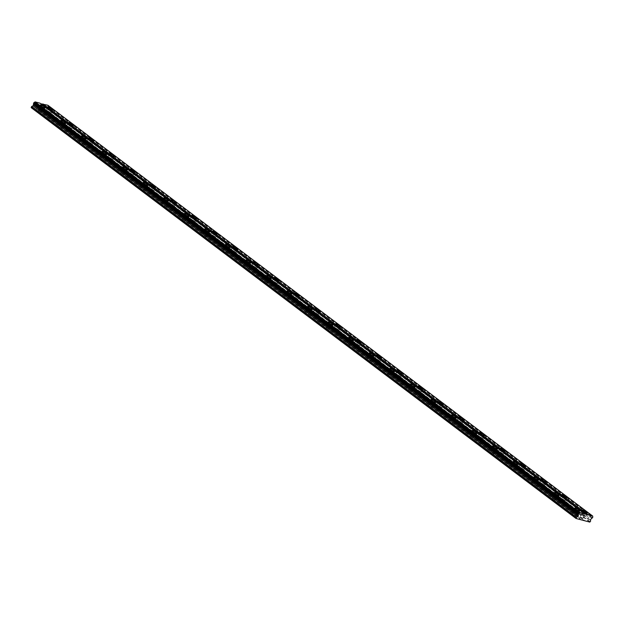 <?xml version="1.0" encoding="UTF-8"?>
<svg xmlns="http://www.w3.org/2000/svg" width="624" height="624" viewBox="0 0 624 624"><rect width="100%" height="100%" fill="white"/><g stroke="black" fill="none" stroke-linecap="round" stroke-linejoin="round"><path stroke-width="0.47" stroke-dasharray="3.12 2.34" d="M47.549 111.688L50.014 112.811L47.549 111.688M46.153 114.114L48.617 115.237L46.153 114.114M582.075 514.761L584.54 515.876L582.075 514.761M580.679 517.179L583.144 518.302L580.679 517.179M561.514 499.255L563.987 500.378L561.514 499.255M560.118 501.68L562.583 502.796L560.118 501.68M540.961 483.756L543.426 484.871L540.961 483.756M539.557 486.174L542.022 487.297L539.557 486.174M520.4 468.25L522.865 469.373L520.4 468.25M518.996 470.675L521.469 471.791L518.996 470.675M499.84 452.743L502.304 453.866L499.84 452.743M498.443 455.169L500.908 456.292L498.443 455.169M479.279 437.245L481.751 438.368L479.279 437.245M477.883 439.67L480.347 440.786L477.883 439.67M458.726 421.738L461.191 422.861L458.726 421.738M457.322 424.164L459.794 425.287L457.322 424.164M438.165 406.24L440.63 407.363L438.165 406.24M436.761 408.665L439.234 409.781L436.761 408.665M417.604 390.733L420.069 391.856L417.604 390.733M416.208 393.159L418.673 394.282L416.208 393.159M397.043 375.235L399.516 376.358L397.043 375.235M395.647 377.66L398.112 378.776L395.647 377.66M376.49 359.728L378.955 360.851L376.49 359.728M375.086 362.154L377.559 363.277L375.086 362.154M355.93 344.23L358.394 345.353L355.93 344.23M354.533 346.655L356.998 347.771L354.533 346.655M335.369 328.723L337.841 329.846L335.369 328.723M333.973 331.149L336.437 332.272L333.973 331.149M314.816 313.225L317.281 314.348L314.816 313.225M313.412 315.65L315.877 316.766L313.412 315.65M294.255 297.718L296.72 298.841L294.255 297.718M292.851 300.144L295.324 301.267L292.851 300.144M273.694 282.22L276.159 283.335L273.694 282.22M272.298 284.645L274.763 285.761L272.298 284.645M253.133 266.713L255.606 267.836L253.133 266.713M251.737 269.139L254.202 270.262L251.737 269.139M232.58 251.215L235.045 252.33L232.58 251.215M231.176 253.64L233.649 254.756L231.176 253.64M212.02 235.708L214.484 236.831L212.02 235.708M210.616 238.134L213.088 239.257L210.616 238.134M191.459 220.21L193.924 221.325L191.459 220.21M190.063 222.635L192.527 223.751L190.063 222.635M170.898 204.703L173.371 205.826L170.898 204.703M169.502 207.129L171.967 208.252L169.502 207.129M150.345 189.205L152.81 190.32L150.345 189.205M148.941 191.63L151.414 192.746L148.941 191.63M129.784 173.698L132.249 174.821L129.784 173.698M128.388 176.124L130.853 177.247L128.388 176.124M109.223 158.2L111.696 159.315L109.223 158.2M107.827 160.625L110.292 161.741L107.827 160.625M88.67 142.693L91.135 143.816L88.67 142.693M87.266 145.119L89.731 146.242L87.266 145.119M68.11 127.195L70.574 128.31L68.11 127.195M66.706 129.62L69.178 130.736L66.706 129.62M42.385 110.331A2.886 0.53 30 0 0 39.835 108.826A2.886 0.53 30 0 0 38.275 108.467A2.886 0.53 30 0 0 39.164 109.489A2.886 0.53 30 0 0 41.714 110.994A2.886 0.53 30 0 0 43.274 111.353A2.886 0.53 30 0 0 42.385 110.331M576.911 513.404A2.886 0.53 30 0 0 574.361 511.891A2.886 0.53 30 0 0 572.801 511.532A2.886 0.53 30 0 0 573.69 512.554A2.886 0.53 30 0 0 576.241 514.059A2.886 0.53 30 0 0 577.801 514.418A2.886 0.53 30 0 0 576.911 513.404M556.358 497.897A2.886 0.53 30 0 0 553.8 496.392A2.886 0.53 30 0 0 552.24 496.033A2.886 0.53 30 0 0 553.129 497.047A2.886 0.53 30 0 0 555.688 498.56A2.886 0.53 30 0 0 557.24 498.919A2.886 0.53 30 0 0 556.358 497.897M535.798 482.399A2.886 0.53 30 0 0 533.239 480.886A2.886 0.53 30 0 0 531.687 480.527A2.886 0.53 30 0 0 532.568 481.549A2.886 0.53 30 0 0 535.127 483.054A2.886 0.53 30 0 0 536.687 483.413A2.886 0.53 30 0 0 535.798 482.399M515.237 466.892A2.886 0.53 30 0 0 512.686 465.387A2.886 0.53 30 0 0 511.126 465.028A2.886 0.53 30 0 0 512.015 466.042A2.886 0.53 30 0 0 514.566 467.555A2.886 0.53 30 0 0 516.126 467.914A2.886 0.53 30 0 0 515.237 466.892M494.676 451.394A2.886 0.53 30 0 0 492.125 449.881A2.886 0.53 30 0 0 490.565 449.522A2.886 0.53 30 0 0 491.455 450.544A2.886 0.53 30 0 0 494.005 452.049A2.886 0.53 30 0 0 495.565 452.408A2.886 0.53 30 0 0 494.676 451.394M474.123 435.887A2.886 0.53 30 0 0 471.565 434.382A2.886 0.53 30 0 0 470.012 434.023A2.886 0.53 30 0 0 470.894 435.037A2.886 0.53 30 0 0 473.452 436.55A2.886 0.53 30 0 0 475.004 436.909A2.886 0.53 30 0 0 474.123 435.887M453.562 420.389A2.886 0.53 30 0 0 451.004 418.876A2.886 0.53 30 0 0 449.452 418.517A2.886 0.53 30 0 0 450.333 419.539A2.886 0.53 30 0 0 452.891 421.044A2.886 0.53 30 0 0 454.451 421.403A2.886 0.53 30 0 0 453.562 420.389M433.001 404.882A2.886 0.53 30 0 0 430.451 403.377A2.886 0.53 30 0 0 428.891 403.018A2.886 0.53 30 0 0 429.78 404.032A2.886 0.53 30 0 0 432.331 405.545A2.886 0.53 30 0 0 433.891 405.904A2.886 0.53 30 0 0 433.001 404.882M412.448 389.384A2.886 0.53 30 0 0 409.89 387.871A2.886 0.53 30 0 0 408.33 387.512A2.886 0.53 30 0 0 409.219 388.534A2.886 0.53 30 0 0 411.778 390.039A2.886 0.53 30 0 0 413.33 390.398A2.886 0.53 30 0 0 412.448 389.384M391.888 373.877A2.886 0.53 30 0 0 389.329 372.372A2.886 0.53 30 0 0 387.777 372.013A2.886 0.53 30 0 0 388.658 373.027A2.886 0.53 30 0 0 391.217 374.54A2.886 0.53 30 0 0 392.769 374.899A2.886 0.53 30 0 0 391.888 373.877M371.327 358.379A2.886 0.53 30 0 0 368.776 356.866A2.886 0.53 30 0 0 367.216 356.507A2.886 0.53 30 0 0 368.105 357.529A2.886 0.53 30 0 0 370.656 359.034A2.886 0.53 30 0 0 372.216 359.393A2.886 0.53 30 0 0 371.327 358.379M350.766 342.872A2.886 0.53 30 0 0 348.215 341.367A2.886 0.53 30 0 0 346.655 341.008A2.886 0.53 30 0 0 347.545 342.022A2.886 0.53 30 0 0 350.095 343.535A2.886 0.53 30 0 0 351.655 343.894A2.886 0.53 30 0 0 350.766 342.872M330.213 327.374A2.886 0.53 30 0 0 327.655 325.861A2.886 0.53 30 0 0 326.095 325.502A2.886 0.53 30 0 0 326.984 326.524A2.886 0.53 30 0 0 329.542 328.029A2.886 0.53 30 0 0 331.094 328.388A2.886 0.53 30 0 0 330.213 327.374M309.652 311.867A2.886 0.53 30 0 0 307.094 310.362A2.886 0.53 30 0 0 305.542 310.003A2.886 0.53 30 0 0 306.423 311.017A2.886 0.53 30 0 0 308.981 312.53A2.886 0.53 30 0 0 310.541 312.889A2.886 0.53 30 0 0 309.652 311.867M289.091 296.361A2.886 0.53 30 0 0 286.541 294.856A2.886 0.53 30 0 0 284.981 294.497A2.886 0.53 30 0 0 285.87 295.519A2.886 0.53 30 0 0 288.421 297.024A2.886 0.53 30 0 0 289.981 297.383A2.886 0.53 30 0 0 289.091 296.361M268.531 280.862A2.886 0.53 30 0 0 265.98 279.357A2.886 0.53 30 0 0 264.42 278.998A2.886 0.53 30 0 0 265.309 280.012A2.886 0.53 30 0 0 267.86 281.518A2.886 0.53 30 0 0 269.42 281.884A2.886 0.53 30 0 0 268.531 280.862M247.978 265.356A2.886 0.53 30 0 0 245.419 263.851A2.886 0.53 30 0 0 243.867 263.492A2.886 0.53 30 0 0 244.748 264.514A2.886 0.53 30 0 0 247.307 266.019A2.886 0.53 30 0 0 248.859 266.378A2.886 0.53 30 0 0 247.978 265.356M227.417 249.857A2.886 0.53 30 0 0 224.858 248.352A2.886 0.53 30 0 0 223.306 247.993A2.886 0.53 30 0 0 224.188 249.007A2.886 0.53 30 0 0 226.746 250.513A2.886 0.53 30 0 0 228.306 250.879A2.886 0.53 30 0 0 227.417 249.857M206.856 234.351A2.886 0.53 30 0 0 204.305 232.846A2.886 0.53 30 0 0 202.745 232.487A2.886 0.53 30 0 0 203.635 233.509A2.886 0.53 30 0 0 206.185 235.014A2.886 0.53 30 0 0 207.745 235.373A2.886 0.53 30 0 0 206.856 234.351M186.303 218.852A2.886 0.53 30 0 0 183.745 217.347A2.886 0.53 30 0 0 182.185 216.988A2.886 0.53 30 0 0 183.074 218.002A2.886 0.53 30 0 0 185.632 219.508A2.886 0.53 30 0 0 187.184 219.874A2.886 0.53 30 0 0 186.303 218.852M165.742 203.346A2.886 0.53 30 0 0 163.184 201.841A2.886 0.53 30 0 0 161.632 201.482A2.886 0.53 30 0 0 162.513 202.504A2.886 0.53 30 0 0 165.071 204.009A2.886 0.53 30 0 0 166.624 204.368A2.886 0.53 30 0 0 165.742 203.346M145.181 187.847A2.886 0.53 30 0 0 142.631 186.342A2.886 0.53 30 0 0 141.071 185.983A2.886 0.53 30 0 0 141.96 186.997A2.886 0.53 30 0 0 144.511 188.503A2.886 0.53 30 0 0 146.071 188.869A2.886 0.53 30 0 0 145.181 187.847M124.621 172.341A2.886 0.53 30 0 0 122.07 170.836A2.886 0.53 30 0 0 120.51 170.477A2.886 0.53 30 0 0 121.399 171.499A2.886 0.53 30 0 0 123.95 173.004A2.886 0.53 30 0 0 125.51 173.363A2.886 0.53 30 0 0 124.621 172.341M104.068 156.842A2.886 0.53 30 0 0 101.509 155.337A2.886 0.53 30 0 0 99.949 154.978A2.886 0.53 30 0 0 100.838 155.992A2.886 0.53 30 0 0 103.397 157.498A2.886 0.53 30 0 0 104.949 157.864A2.886 0.53 30 0 0 104.068 156.842M83.507 141.336A2.886 0.53 30 0 0 80.948 139.831A2.886 0.53 30 0 0 79.396 139.472A2.886 0.53 30 0 0 80.278 140.494A2.886 0.53 30 0 0 82.836 141.999A2.886 0.53 30 0 0 84.396 142.358A2.886 0.53 30 0 0 83.507 141.336M62.946 125.837A2.886 0.53 30 0 0 60.395 124.332A2.886 0.53 30 0 0 58.835 123.973A2.886 0.53 30 0 0 59.725 124.987A2.886 0.53 30 0 0 62.275 126.493A2.886 0.53 30 0 0 63.835 126.859A2.886 0.53 30 0 0 62.946 125.837M50.131 112.367A2.886 0.53 30 0 0 47.572 110.861A2.886 0.53 30 0 0 46.02 110.503A2.886 0.53 30 0 0 46.901 111.524A2.886 0.53 30 0 0 49.46 113.03A2.886 0.53 30 0 0 51.02 113.389A2.886 0.53 30 0 0 50.131 112.367M584.657 515.432A2.886 0.53 30 0 0 582.098 513.926A2.886 0.53 30 0 0 580.546 513.568A2.886 0.53 30 0 0 581.428 514.589A2.886 0.53 30 0 0 583.986 516.095A2.886 0.53 30 0 0 585.538 516.454A2.886 0.53 30 0 0 584.657 515.432M564.096 499.933A2.886 0.53 30 0 0 561.545 498.428A2.886 0.53 30 0 0 559.985 498.069A2.886 0.53 30 0 0 560.875 499.083A2.886 0.53 30 0 0 563.425 500.588A2.886 0.53 30 0 0 564.985 500.955A2.886 0.53 30 0 0 564.096 499.933M543.535 484.427A2.886 0.53 30 0 0 540.985 482.921A2.886 0.53 30 0 0 539.425 482.563A2.886 0.53 30 0 0 540.314 483.584A2.886 0.53 30 0 0 542.864 485.09A2.886 0.53 30 0 0 544.424 485.449A2.886 0.53 30 0 0 543.535 484.427M522.982 468.928A2.886 0.53 30 0 0 520.424 467.423A2.886 0.53 30 0 0 518.864 467.064A2.886 0.53 30 0 0 519.753 468.078A2.886 0.53 30 0 0 522.311 469.583A2.886 0.53 30 0 0 523.864 469.95A2.886 0.53 30 0 0 522.982 468.928M502.421 453.422A2.886 0.53 30 0 0 499.863 451.916A2.886 0.53 30 0 0 498.311 451.558A2.886 0.53 30 0 0 499.192 452.579A2.886 0.53 30 0 0 501.751 454.085A2.886 0.53 30 0 0 503.311 454.444A2.886 0.53 30 0 0 502.421 453.422M481.861 437.923A2.886 0.53 30 0 0 479.31 436.418A2.886 0.53 30 0 0 477.75 436.059A2.886 0.53 30 0 0 478.639 437.073A2.886 0.53 30 0 0 481.19 438.578A2.886 0.53 30 0 0 482.75 438.945A2.886 0.53 30 0 0 481.861 437.923M461.3 422.417A2.886 0.53 30 0 0 458.749 420.911A2.886 0.53 30 0 0 457.189 420.553A2.886 0.53 30 0 0 458.078 421.574A2.886 0.53 30 0 0 460.629 423.08A2.886 0.53 30 0 0 462.189 423.439A2.886 0.53 30 0 0 461.3 422.417M440.747 406.918A2.886 0.53 30 0 0 438.188 405.413A2.886 0.53 30 0 0 436.636 405.054A2.886 0.53 30 0 0 437.518 406.068A2.886 0.53 30 0 0 440.076 407.573A2.886 0.53 30 0 0 441.628 407.94A2.886 0.53 30 0 0 440.747 406.918M420.186 391.412A2.886 0.53 30 0 0 417.628 389.906A2.886 0.53 30 0 0 416.075 389.548A2.886 0.53 30 0 0 416.957 390.569A2.886 0.53 30 0 0 419.515 392.075A2.886 0.53 30 0 0 421.075 392.434A2.886 0.53 30 0 0 420.186 391.412M399.625 375.913A2.886 0.53 30 0 0 397.075 374.408A2.886 0.53 30 0 0 395.515 374.049A2.886 0.53 30 0 0 396.404 375.063A2.886 0.53 30 0 0 398.954 376.568A2.886 0.53 30 0 0 400.514 376.935A2.886 0.53 30 0 0 399.625 375.913M379.072 360.407A2.886 0.53 30 0 0 376.514 358.901A2.886 0.53 30 0 0 374.954 358.543A2.886 0.53 30 0 0 375.843 359.564A2.886 0.53 30 0 0 378.401 361.07A2.886 0.53 30 0 0 379.954 361.429A2.886 0.53 30 0 0 379.072 360.407M358.511 344.908A2.886 0.53 30 0 0 355.953 343.403A2.886 0.53 30 0 0 354.401 343.044A2.886 0.53 30 0 0 355.282 344.058A2.886 0.53 30 0 0 357.841 345.563A2.886 0.53 30 0 0 359.393 345.93A2.886 0.53 30 0 0 358.511 344.908M337.951 329.402A2.886 0.53 30 0 0 335.4 327.896A2.886 0.53 30 0 0 333.84 327.538A2.886 0.53 30 0 0 334.729 328.559A2.886 0.53 30 0 0 337.28 330.065A2.886 0.53 30 0 0 338.84 330.424A2.886 0.53 30 0 0 337.951 329.402M317.39 313.903A2.886 0.53 30 0 0 314.839 312.398A2.886 0.53 30 0 0 313.279 312.039A2.886 0.53 30 0 0 314.168 313.053A2.886 0.53 30 0 0 316.719 314.558A2.886 0.53 30 0 0 318.279 314.917A2.886 0.53 30 0 0 317.39 313.903M296.837 298.397A2.886 0.53 30 0 0 294.278 296.891A2.886 0.53 30 0 0 292.718 296.533A2.886 0.53 30 0 0 293.608 297.554A2.886 0.53 30 0 0 296.166 299.06A2.886 0.53 30 0 0 297.718 299.419A2.886 0.53 30 0 0 296.837 298.397M276.276 282.898A2.886 0.53 30 0 0 273.718 281.393A2.886 0.53 30 0 0 272.165 281.034A2.886 0.53 30 0 0 273.047 282.048A2.886 0.53 30 0 0 275.605 283.553A2.886 0.53 30 0 0 277.165 283.912A2.886 0.53 30 0 0 276.276 282.898M255.715 267.392A2.886 0.53 30 0 0 253.165 265.886A2.886 0.53 30 0 0 251.605 265.528A2.886 0.53 30 0 0 252.494 266.549A2.886 0.53 30 0 0 255.044 268.055A2.886 0.53 30 0 0 256.604 268.414A2.886 0.53 30 0 0 255.715 267.392M235.154 251.893A2.886 0.53 30 0 0 232.604 250.388A2.886 0.53 30 0 0 231.044 250.021A2.886 0.53 30 0 0 231.933 251.043A2.886 0.53 30 0 0 234.484 252.548A2.886 0.53 30 0 0 236.044 252.907A2.886 0.53 30 0 0 235.154 251.893M214.601 236.387A2.886 0.53 30 0 0 212.043 234.881A2.886 0.53 30 0 0 210.491 234.523A2.886 0.53 30 0 0 211.372 235.544A2.886 0.53 30 0 0 213.931 237.05A2.886 0.53 30 0 0 215.483 237.409A2.886 0.53 30 0 0 214.601 236.387M194.041 220.888A2.886 0.53 30 0 0 191.482 219.383A2.886 0.53 30 0 0 189.93 219.016A2.886 0.53 30 0 0 190.811 220.038A2.886 0.53 30 0 0 193.37 221.543A2.886 0.53 30 0 0 194.93 221.902A2.886 0.53 30 0 0 194.041 220.888M173.48 205.382A2.886 0.53 30 0 0 170.929 203.876A2.886 0.53 30 0 0 169.369 203.518A2.886 0.53 30 0 0 170.258 204.539A2.886 0.53 30 0 0 172.809 206.045A2.886 0.53 30 0 0 174.369 206.404A2.886 0.53 30 0 0 173.48 205.382M152.927 189.883A2.886 0.53 30 0 0 150.368 188.378A2.886 0.53 30 0 0 148.808 188.011A2.886 0.53 30 0 0 149.698 189.033A2.886 0.53 30 0 0 152.256 190.538A2.886 0.53 30 0 0 153.808 190.897A2.886 0.53 30 0 0 152.927 189.883M132.366 174.377A2.886 0.53 30 0 0 129.808 172.871A2.886 0.53 30 0 0 128.255 172.513A2.886 0.53 30 0 0 129.137 173.534A2.886 0.53 30 0 0 131.695 175.04A2.886 0.53 30 0 0 133.247 175.399A2.886 0.53 30 0 0 132.366 174.377M111.805 158.878A2.886 0.53 30 0 0 109.255 157.373A2.886 0.53 30 0 0 107.695 157.006A2.886 0.53 30 0 0 108.584 158.028A2.886 0.53 30 0 0 111.134 159.533A2.886 0.53 30 0 0 112.694 159.892A2.886 0.53 30 0 0 111.805 158.878M91.244 143.372A2.886 0.53 30 0 0 88.694 141.866A2.886 0.53 30 0 0 87.134 141.508A2.886 0.53 30 0 0 88.023 142.529A2.886 0.53 30 0 0 90.574 144.035A2.886 0.53 30 0 0 92.134 144.394A2.886 0.53 30 0 0 91.244 143.372M70.691 127.873A2.886 0.53 30 0 0 68.133 126.368A2.886 0.53 30 0 0 66.573 126.001A2.886 0.53 30 0 0 67.462 127.023A2.886 0.53 30 0 0 70.021 128.528A2.886 0.53 30 0 0 71.573 128.887A2.886 0.53 30 0 0 70.691 127.873M39.811 109.652L42.276 110.776L39.811 109.652M38.407 112.078L40.872 113.201L38.407 112.078M574.337 512.725L576.802 513.841L574.337 512.725M572.933 515.143L575.398 516.266L572.933 515.143M553.777 497.219L556.241 498.342L553.777 497.219M552.373 499.645L554.845 500.768L552.373 499.645M533.216 481.72L535.681 482.836L533.216 481.72M531.82 484.138L534.284 485.261L531.82 484.138M512.655 466.214L515.128 467.337L512.655 466.214M511.259 468.64L513.724 469.763L511.259 468.64M492.102 450.715L494.567 451.831L492.102 450.715M490.698 453.133L493.163 454.256L490.698 453.133M471.541 435.209L474.006 436.332L471.541 435.209M470.137 437.635L472.61 438.75L470.137 437.635M450.98 419.71L453.445 420.826L450.98 419.71M449.584 422.128L452.049 423.251L449.584 422.128M430.42 404.204L432.892 405.327L430.42 404.204M429.023 406.63L431.488 407.745L429.023 406.63M409.867 388.705L412.331 389.821L409.867 388.705M408.463 391.123L410.935 392.246L408.463 391.123M389.306 373.199L391.771 374.322L389.306 373.199M387.91 375.625L390.374 376.74L387.91 375.625M368.745 357.7L371.218 358.816L368.745 357.7M367.349 360.118L369.814 361.241L367.349 360.118M348.192 342.194L350.657 343.317L348.192 342.194M346.788 344.62L349.253 345.735L346.788 344.62M327.631 326.695L330.096 327.811L327.631 326.695M326.227 329.113L328.7 330.236L326.227 329.113M307.07 311.189L309.535 312.312L307.07 311.189M305.674 313.615L308.139 314.73L305.674 313.615M286.51 295.69L288.982 296.806L286.51 295.69M285.113 298.108L287.578 299.231L285.113 298.108M265.957 280.184L268.421 281.307L265.957 280.184M264.553 282.61L267.017 283.725L264.553 282.61M245.396 264.685L247.861 265.801L245.396 264.685M243.992 267.103L246.464 268.226L243.992 267.103M224.835 249.179L227.3 250.302L224.835 249.179M223.439 251.605L225.904 252.72L223.439 251.605M204.274 233.672L206.747 234.796L204.274 233.672M202.878 236.098L205.343 237.221L202.878 236.098M183.721 218.174L186.186 219.297L183.721 218.174M182.317 220.6L184.79 221.715L182.317 220.6M163.16 202.667L165.625 203.791L163.16 202.667M161.764 205.093L164.229 206.216L161.764 205.093M142.6 187.169L145.072 188.292L142.6 187.169M141.203 189.595L143.668 190.71L141.203 189.595M122.047 171.662L124.511 172.786L122.047 171.662M120.643 174.088L123.107 175.211L120.643 174.088M101.486 156.164L103.951 157.287L101.486 156.164M100.082 158.59L102.554 159.705L100.082 158.59M80.925 140.657L83.39 141.781L80.925 140.657M79.529 143.083L81.994 144.206L79.529 143.083M60.364 125.159L62.837 126.282L60.364 125.159M58.968 127.585L61.433 128.7L58.968 127.585M589.797 522.101L44.99 111.283L39.616 109.871L583.651 520.112M40.006 103.186L40.771 103.763M47.908 105.261L47.947 105.823A0.803 0.437 127 0 0 47.986 106.384L47.58 107.094A0.803 0.437 127 0 0 46.987 107.484L45.427 109.106L45.887 110.159L44.99 111.283M31.223 107.663L39.616 109.871M590.195 521.828L45.396 111.01M39.585 109.489L584.392 520.307M584.836 514.387L40.03 103.568M591.794 518.302L46.987 107.484M45.973 108.17L590.772 518.989M590.234 519.925L45.427 109.106M45.887 110.159L590.686 520.978M37.003 108.81L581.81 519.628M581.404 519.901L36.605 109.083M47.947 105.823L592.753 516.641M592.379 517.912L47.58 107.094M47.986 106.384L592.792 517.202M592.511 517.819L47.705 107M47.993 106.509L592.8 517.327M45.614 113.506L47.018 111.08M580.141 516.571L581.545 514.145M559.588 501.064L560.984 498.646M539.027 485.566L540.423 483.14M518.466 470.059L519.87 467.641M497.905 454.561L499.309 452.135M477.352 439.054L478.748 436.636M456.791 423.556L458.188 421.13M436.231 408.049L437.635 405.631M415.678 392.551L417.074 390.125M395.117 377.044L396.513 374.626M374.556 361.546L375.96 359.12M353.995 346.039L355.399 343.621M333.442 330.541L334.838 328.115M312.881 315.034L314.278 312.616M292.321 299.536L293.725 297.11M271.76 284.029L273.164 281.611M251.207 268.531L252.603 266.105M230.646 253.024L232.042 250.598M210.085 237.526L211.489 235.1M189.532 222.019L190.928 219.593M168.971 206.521L170.368 204.095M148.411 191.014L149.815 188.588M127.85 175.516L129.254 173.09M107.297 160.009L108.693 157.583M86.736 144.511L88.132 142.085M66.175 129.004L67.579 126.578M38.275 108.467L40.279 104.996M572.801 511.532L574.805 508.061M552.24 496.033L554.245 492.562M531.687 480.527L533.692 477.056M511.126 465.028L513.131 461.557M490.565 449.522L492.57 446.051M470.012 434.023L472.017 430.552M449.452 418.517L451.456 415.046M428.891 403.018L430.895 399.547M408.33 387.512L410.335 384.041M387.777 372.013L389.782 368.542M367.216 356.507L369.221 353.036M346.655 341.008L348.66 337.537M326.095 325.502L328.099 322.031M305.542 310.003L307.546 306.524M284.981 294.497L286.985 291.026M264.42 278.998L266.425 275.519M243.867 263.492L245.872 260.021M223.306 247.993L225.311 244.514M202.745 232.487L204.75 229.016M182.185 216.988L184.189 213.509M161.632 201.482L163.636 198.011M141.071 185.983L143.075 182.504M120.51 170.477L122.515 167.006M99.949 154.978L101.954 151.499M79.396 139.472L81.401 136.001M58.835 123.973L60.84 120.494M46.02 110.503L48.025 107.032M580.546 513.568L582.551 510.097M559.985 498.069L561.99 494.59M539.425 482.563L541.429 479.092M518.864 467.064L520.868 463.585M498.311 451.558L500.315 448.087M477.75 436.059L479.755 432.58M457.189 420.553L459.194 417.082M436.636 405.054L438.641 401.575M416.075 389.548L418.08 386.077M395.515 374.049L397.519 370.57M374.954 358.543L376.958 355.072M354.401 343.044L356.405 339.565M333.84 327.538L335.845 324.067M313.279 312.039L315.284 308.56M292.718 296.533L294.723 293.062M272.165 281.034L274.17 277.555M251.605 265.528L253.609 262.057M231.044 250.021L233.048 246.55M210.491 234.523L212.495 231.052M189.93 219.016L191.935 215.545M169.369 203.518L171.374 200.047M148.808 188.011L150.813 184.54M128.255 172.513L130.26 169.042M107.695 157.006L109.699 153.535M87.134 141.508L89.138 138.037M66.573 126.001L68.578 122.53M37.877 111.47L39.273 109.044M572.403 514.535L573.799 512.109M551.842 499.036L553.246 496.61M531.281 483.53L532.685 481.104M510.728 468.031L512.125 465.605M490.168 452.525L491.564 450.099M469.607 437.026L471.011 434.6M449.054 421.52L450.45 419.094M428.493 406.013L429.889 403.595M407.932 390.515L409.336 388.089M387.371 375.008L388.775 372.59M366.818 359.51L368.215 357.084M346.258 344.003L347.654 341.585M325.697 328.505L327.101 326.079M305.136 312.998L306.54 310.58M284.583 297.5L285.979 295.074M264.022 281.993L265.418 279.575M243.461 266.495L244.865 264.069M222.908 250.988L224.305 248.57M202.348 235.49L203.744 233.064M181.787 219.983L183.191 217.565M161.226 204.485L162.63 202.059M140.673 188.978L142.069 186.56M120.112 173.48L121.508 171.054M99.551 157.973L100.955 155.555M78.991 142.475L80.395 140.049M58.438 126.968L59.834 124.55M48.617 115.237L50.014 112.811M583.144 518.302L584.54 515.876M562.583 502.796L563.987 500.378M542.022 487.297L543.426 484.871M521.469 471.791L522.865 469.373M500.908 456.292L502.304 453.866M480.347 440.786L481.751 438.368M459.794 425.287L461.191 422.861M439.234 409.781L440.63 407.363M418.673 394.282L420.069 391.856M398.112 378.776L399.516 376.358M377.559 363.277L378.955 360.851M356.998 347.771L358.394 345.353M336.437 332.272L337.841 329.846M315.877 316.766L317.281 314.348M295.324 301.267L296.72 298.841M274.763 285.761L276.159 283.335M254.202 270.262L255.606 267.836M233.649 254.756L235.045 252.33M213.088 239.257L214.484 236.831M192.527 223.751L193.924 221.325M171.967 208.252L173.371 205.826M151.414 192.746L152.81 190.32M130.853 177.247L132.249 174.821M110.292 161.741L111.696 159.315M89.731 146.242L91.135 143.816M69.178 130.736L70.574 128.31M43.274 111.353L45.279 107.882M577.801 514.418L579.805 510.947M557.24 498.919L559.244 495.448M536.687 483.413L538.691 479.942M516.126 467.914L518.131 464.443M495.565 452.408L497.57 448.937M475.004 436.909L477.009 433.438M454.451 421.403L456.456 417.932M433.891 405.904L435.895 402.433M413.33 390.398L415.334 386.927M392.769 374.899L394.774 371.428M372.216 359.393L374.221 355.922M351.655 343.894L353.66 340.415M331.094 328.388L333.099 324.917M310.541 312.889L312.546 309.41M289.981 297.383L291.985 293.912M269.42 281.884L271.424 278.405M248.859 266.378L250.864 262.907M228.306 250.879L230.311 247.4M207.745 235.373L209.75 231.902M187.184 219.874L189.189 216.395M166.624 204.368L168.628 200.897M146.071 188.869L148.075 185.39M125.51 173.363L127.514 169.892M104.949 157.864L106.954 154.385M84.396 142.358L86.401 138.887M63.835 126.859L65.84 123.38M51.02 113.389L53.024 109.918M585.538 516.454L587.543 512.983M564.985 500.955L566.99 497.476M544.424 485.449L546.429 481.978M523.864 469.95L525.868 466.471M503.311 454.444L505.315 450.973M482.75 438.945L484.754 435.466M462.189 423.439L464.194 419.968M441.628 407.94L443.633 404.461M421.075 392.434L423.08 388.963M400.514 376.935L402.519 373.456M379.954 361.429L381.958 357.958M359.393 345.93L361.397 342.451M338.84 330.424L340.844 326.953M318.279 314.917L320.284 311.446M297.718 299.419L299.723 295.948M277.165 283.912L279.17 280.441M256.604 268.414L258.609 264.943M236.044 252.907L238.048 249.436M215.483 237.409L217.487 233.938M194.93 221.902L196.934 218.431M174.369 206.404L176.374 202.933M153.808 190.897L155.813 187.426M133.247 175.399L135.252 171.928M112.694 159.892L114.699 156.421M92.134 144.394L94.138 140.923M71.573 128.887L73.577 125.416M40.872 113.201L42.276 110.776M575.398 516.266L576.802 513.841M554.845 500.768L556.241 498.342M534.284 485.261L535.681 482.836M513.724 469.763L515.128 467.337M493.163 454.256L494.567 451.831M472.61 438.75L474.006 436.332M452.049 423.251L453.445 420.826M431.488 407.745L432.892 405.327M410.935 392.246L412.331 389.821M390.374 376.74L391.771 374.322M369.814 361.241L371.218 358.816M349.253 345.735L350.657 343.317M328.7 330.236L330.096 327.811M308.139 314.73L309.535 312.312M287.578 299.231L288.982 296.806M267.017 283.725L268.421 281.307M246.464 268.226L247.861 265.801M225.904 252.72L227.3 250.302M205.343 237.221L206.747 234.796M184.79 221.715L186.186 219.297M164.229 206.216L165.625 203.791M143.668 190.71L145.072 188.292M123.107 175.211L124.511 172.786M102.554 159.705L103.951 157.287M81.994 144.206L83.39 141.781M61.433 128.7L62.837 126.282"/><path stroke-width="0.94" d="M44.39 106.86A2.886 0.53 30 0 0 41.839 105.355A2.886 0.53 30 0 0 40.279 104.996A2.886 0.53 30 0 0 41.168 106.018A2.886 0.53 30 0 0 43.719 107.523A2.886 0.53 30 0 0 45.279 107.882A2.886 0.53 30 0 0 44.39 106.86M578.916 509.925A2.886 0.53 30 0 0 576.365 508.42A2.886 0.53 30 0 0 574.805 508.061A2.886 0.53 30 0 0 575.695 509.083A2.886 0.53 30 0 0 578.245 510.588A2.886 0.53 30 0 0 579.805 510.947A2.886 0.53 30 0 0 578.916 509.925M558.363 494.426A2.886 0.53 30 0 0 555.805 492.921A2.886 0.53 30 0 0 554.245 492.562A2.886 0.53 30 0 0 555.134 493.576A2.886 0.53 30 0 0 557.692 495.082A2.886 0.53 30 0 0 559.244 495.448A2.886 0.53 30 0 0 558.363 494.426M537.802 478.92A2.886 0.53 30 0 0 535.244 477.415A2.886 0.53 30 0 0 533.692 477.056A2.886 0.53 30 0 0 534.573 478.078A2.886 0.53 30 0 0 537.131 479.583A2.886 0.53 30 0 0 538.691 479.942A2.886 0.53 30 0 0 537.802 478.92M517.241 463.421A2.886 0.53 30 0 0 514.691 461.916A2.886 0.53 30 0 0 513.131 461.557A2.886 0.53 30 0 0 514.02 462.571A2.886 0.53 30 0 0 516.571 464.077A2.886 0.53 30 0 0 518.131 464.443A2.886 0.53 30 0 0 517.241 463.421M496.681 447.915A2.886 0.53 30 0 0 494.13 446.41A2.886 0.53 30 0 0 492.57 446.051A2.886 0.53 30 0 0 493.459 447.073A2.886 0.53 30 0 0 496.01 448.578A2.886 0.53 30 0 0 497.57 448.937A2.886 0.53 30 0 0 496.681 447.915M476.128 432.416A2.886 0.53 30 0 0 473.569 430.911A2.886 0.53 30 0 0 472.017 430.552A2.886 0.53 30 0 0 472.898 431.566A2.886 0.53 30 0 0 475.457 433.072A2.886 0.53 30 0 0 477.009 433.438A2.886 0.53 30 0 0 476.128 432.416M455.567 416.91A2.886 0.53 30 0 0 453.008 415.405A2.886 0.53 30 0 0 451.456 415.046A2.886 0.53 30 0 0 452.338 416.068A2.886 0.53 30 0 0 454.896 417.573A2.886 0.53 30 0 0 456.456 417.932A2.886 0.53 30 0 0 455.567 416.91M435.006 401.411A2.886 0.53 30 0 0 432.455 399.906A2.886 0.53 30 0 0 430.895 399.547A2.886 0.53 30 0 0 431.785 400.561A2.886 0.53 30 0 0 434.335 402.067A2.886 0.53 30 0 0 435.895 402.433A2.886 0.53 30 0 0 435.006 401.411M414.453 385.905A2.886 0.53 30 0 0 411.895 384.4A2.886 0.53 30 0 0 410.335 384.041A2.886 0.53 30 0 0 411.224 385.063A2.886 0.53 30 0 0 413.782 386.568A2.886 0.53 30 0 0 415.334 386.927A2.886 0.53 30 0 0 414.453 385.905M393.892 370.406A2.886 0.53 30 0 0 391.334 368.901A2.886 0.53 30 0 0 389.782 368.542A2.886 0.53 30 0 0 390.663 369.556A2.886 0.53 30 0 0 393.221 371.062A2.886 0.53 30 0 0 394.774 371.428A2.886 0.53 30 0 0 393.892 370.406M373.331 354.9A2.886 0.53 30 0 0 370.781 353.395A2.886 0.53 30 0 0 369.221 353.036A2.886 0.53 30 0 0 370.11 354.058A2.886 0.53 30 0 0 372.661 355.563A2.886 0.53 30 0 0 374.221 355.922A2.886 0.53 30 0 0 373.331 354.9M352.771 339.401A2.886 0.53 30 0 0 350.22 337.896A2.886 0.53 30 0 0 348.66 337.537A2.886 0.53 30 0 0 349.549 338.551A2.886 0.53 30 0 0 352.1 340.057A2.886 0.53 30 0 0 353.66 340.415A2.886 0.53 30 0 0 352.771 339.401M332.218 323.895A2.886 0.53 30 0 0 329.659 322.39A2.886 0.53 30 0 0 328.099 322.031A2.886 0.53 30 0 0 328.988 323.053A2.886 0.53 30 0 0 331.547 324.558A2.886 0.53 30 0 0 333.099 324.917A2.886 0.53 30 0 0 332.218 323.895M311.657 308.396A2.886 0.53 30 0 0 309.098 306.891A2.886 0.53 30 0 0 307.546 306.524A2.886 0.53 30 0 0 308.428 307.546A2.886 0.53 30 0 0 310.986 309.052A2.886 0.53 30 0 0 312.546 309.41A2.886 0.53 30 0 0 311.657 308.396M291.096 292.89A2.886 0.53 30 0 0 288.545 291.385A2.886 0.53 30 0 0 286.985 291.026A2.886 0.53 30 0 0 287.875 292.048A2.886 0.53 30 0 0 290.425 293.553A2.886 0.53 30 0 0 291.985 293.912A2.886 0.53 30 0 0 291.096 292.89M270.535 277.391A2.886 0.53 30 0 0 267.985 275.886A2.886 0.53 30 0 0 266.425 275.519A2.886 0.53 30 0 0 267.314 276.541A2.886 0.53 30 0 0 269.864 278.047A2.886 0.53 30 0 0 271.424 278.405A2.886 0.53 30 0 0 270.535 277.391M249.982 261.885A2.886 0.53 30 0 0 247.424 260.38A2.886 0.53 30 0 0 245.872 260.021A2.886 0.53 30 0 0 246.753 261.043A2.886 0.53 30 0 0 249.311 262.548A2.886 0.53 30 0 0 250.864 262.907A2.886 0.53 30 0 0 249.982 261.885M229.421 246.386A2.886 0.53 30 0 0 226.863 244.881A2.886 0.53 30 0 0 225.311 244.514A2.886 0.53 30 0 0 226.192 245.536A2.886 0.53 30 0 0 228.751 247.042A2.886 0.53 30 0 0 230.311 247.4A2.886 0.53 30 0 0 229.421 246.386M208.861 230.88A2.886 0.53 30 0 0 206.31 229.375A2.886 0.53 30 0 0 204.75 229.016A2.886 0.53 30 0 0 205.639 230.038A2.886 0.53 30 0 0 208.19 231.543A2.886 0.53 30 0 0 209.75 231.902A2.886 0.53 30 0 0 208.861 230.88M188.308 215.381A2.886 0.53 30 0 0 185.749 213.876A2.886 0.53 30 0 0 184.189 213.509A2.886 0.53 30 0 0 185.078 214.531A2.886 0.53 30 0 0 187.637 216.037A2.886 0.53 30 0 0 189.189 216.395A2.886 0.53 30 0 0 188.308 215.381M167.747 199.875A2.886 0.53 30 0 0 165.188 198.37A2.886 0.53 30 0 0 163.636 198.011A2.886 0.53 30 0 0 164.518 199.033A2.886 0.53 30 0 0 167.076 200.538A2.886 0.53 30 0 0 168.628 200.897A2.886 0.53 30 0 0 167.747 199.875M147.186 184.376A2.886 0.53 30 0 0 144.635 182.871A2.886 0.53 30 0 0 143.075 182.504A2.886 0.53 30 0 0 143.965 183.526A2.886 0.53 30 0 0 146.515 185.032A2.886 0.53 30 0 0 148.075 185.39A2.886 0.53 30 0 0 147.186 184.376M126.625 168.87A2.886 0.53 30 0 0 124.075 167.365A2.886 0.53 30 0 0 122.515 167.006A2.886 0.53 30 0 0 123.404 168.028A2.886 0.53 30 0 0 125.954 169.533A2.886 0.53 30 0 0 127.514 169.892A2.886 0.53 30 0 0 126.625 168.87M106.072 153.371A2.886 0.53 30 0 0 103.514 151.866A2.886 0.53 30 0 0 101.954 151.499A2.886 0.53 30 0 0 102.843 152.521A2.886 0.53 30 0 0 105.401 154.027A2.886 0.53 30 0 0 106.954 154.385A2.886 0.53 30 0 0 106.072 153.371M85.511 137.865A2.886 0.53 30 0 0 82.953 136.36A2.886 0.53 30 0 0 81.401 136.001A2.886 0.53 30 0 0 82.282 137.023A2.886 0.53 30 0 0 84.841 138.528A2.886 0.53 30 0 0 86.401 138.887A2.886 0.53 30 0 0 85.511 137.865M64.951 122.366A2.886 0.53 30 0 0 62.4 120.861A2.886 0.53 30 0 0 60.84 120.494A2.886 0.53 30 0 0 61.729 121.516A2.886 0.53 30 0 0 64.28 123.022A2.886 0.53 30 0 0 65.84 123.38A2.886 0.53 30 0 0 64.951 122.366M52.135 108.896A2.886 0.53 30 0 0 49.577 107.39A2.886 0.53 30 0 0 48.025 107.032A2.886 0.53 30 0 0 48.906 108.046A2.886 0.53 30 0 0 51.464 109.559A2.886 0.53 30 0 0 53.024 109.918A2.886 0.53 30 0 0 52.135 108.896M586.661 511.961A2.886 0.53 30 0 0 584.103 510.455A2.886 0.53 30 0 0 582.551 510.097A2.886 0.53 30 0 0 583.432 511.118A2.886 0.53 30 0 0 585.991 512.624A2.886 0.53 30 0 0 587.543 512.983A2.886 0.53 30 0 0 586.661 511.961M566.101 496.462A2.886 0.53 30 0 0 563.55 494.957A2.886 0.53 30 0 0 561.99 494.59A2.886 0.53 30 0 0 562.879 495.612A2.886 0.53 30 0 0 565.43 497.117A2.886 0.53 30 0 0 566.99 497.476A2.886 0.53 30 0 0 566.101 496.462M545.54 480.956A2.886 0.53 30 0 0 542.989 479.45A2.886 0.53 30 0 0 541.429 479.092A2.886 0.53 30 0 0 542.318 480.113A2.886 0.53 30 0 0 544.869 481.619A2.886 0.53 30 0 0 546.429 481.978A2.886 0.53 30 0 0 545.54 480.956M524.987 465.457A2.886 0.53 30 0 0 522.428 463.952A2.886 0.53 30 0 0 520.868 463.585A2.886 0.53 30 0 0 521.758 464.607A2.886 0.53 30 0 0 524.316 466.112A2.886 0.53 30 0 0 525.868 466.471A2.886 0.53 30 0 0 524.987 465.457M504.426 449.951A2.886 0.53 30 0 0 501.868 448.445A2.886 0.53 30 0 0 500.315 448.087A2.886 0.53 30 0 0 501.197 449.108A2.886 0.53 30 0 0 503.755 450.614A2.886 0.53 30 0 0 505.315 450.973A2.886 0.53 30 0 0 504.426 449.951M483.865 434.452A2.886 0.53 30 0 0 481.315 432.947A2.886 0.53 30 0 0 479.755 432.58A2.886 0.53 30 0 0 480.644 433.602A2.886 0.53 30 0 0 483.194 435.107A2.886 0.53 30 0 0 484.754 435.466A2.886 0.53 30 0 0 483.865 434.452M463.304 418.946A2.886 0.53 30 0 0 460.754 417.44A2.886 0.53 30 0 0 459.194 417.082A2.886 0.53 30 0 0 460.083 418.103A2.886 0.53 30 0 0 462.641 419.609A2.886 0.53 30 0 0 464.194 419.968A2.886 0.53 30 0 0 463.304 418.946M442.751 403.447A2.886 0.53 30 0 0 440.193 401.942A2.886 0.53 30 0 0 438.641 401.575A2.886 0.53 30 0 0 439.522 402.597A2.886 0.53 30 0 0 442.081 404.102A2.886 0.53 30 0 0 443.633 404.461A2.886 0.53 30 0 0 442.751 403.447M422.191 387.941A2.886 0.53 30 0 0 419.632 386.435A2.886 0.53 30 0 0 418.08 386.077A2.886 0.53 30 0 0 418.961 387.098A2.886 0.53 30 0 0 421.52 388.604A2.886 0.53 30 0 0 423.08 388.963A2.886 0.53 30 0 0 422.191 387.941M401.63 372.442A2.886 0.53 30 0 0 399.079 370.937A2.886 0.53 30 0 0 397.519 370.57A2.886 0.53 30 0 0 398.408 371.592A2.886 0.53 30 0 0 400.959 373.097A2.886 0.53 30 0 0 402.519 373.456A2.886 0.53 30 0 0 401.63 372.442M381.077 356.936A2.886 0.53 30 0 0 378.518 355.43A2.886 0.53 30 0 0 376.958 355.072A2.886 0.53 30 0 0 377.848 356.093A2.886 0.53 30 0 0 380.406 357.599A2.886 0.53 30 0 0 381.958 357.958A2.886 0.53 30 0 0 381.077 356.936M360.516 341.437A2.886 0.53 30 0 0 357.958 339.932A2.886 0.53 30 0 0 356.405 339.565A2.886 0.53 30 0 0 357.287 340.587A2.886 0.53 30 0 0 359.845 342.092A2.886 0.53 30 0 0 361.397 342.451A2.886 0.53 30 0 0 360.516 341.437M339.955 325.931A2.886 0.53 30 0 0 337.405 324.425A2.886 0.53 30 0 0 335.845 324.067A2.886 0.53 30 0 0 336.734 325.088A2.886 0.53 30 0 0 339.284 326.594A2.886 0.53 30 0 0 340.844 326.953A2.886 0.53 30 0 0 339.955 325.931M319.394 310.432A2.886 0.53 30 0 0 316.844 308.919A2.886 0.53 30 0 0 315.284 308.56A2.886 0.53 30 0 0 316.173 309.582A2.886 0.53 30 0 0 318.724 311.087A2.886 0.53 30 0 0 320.284 311.446A2.886 0.53 30 0 0 319.394 310.432M298.841 294.926A2.886 0.53 30 0 0 296.283 293.42A2.886 0.53 30 0 0 294.723 293.062A2.886 0.53 30 0 0 295.612 294.076A2.886 0.53 30 0 0 298.171 295.589A2.886 0.53 30 0 0 299.723 295.948A2.886 0.53 30 0 0 298.841 294.926M278.281 279.427A2.886 0.53 30 0 0 275.722 277.914A2.886 0.53 30 0 0 274.17 277.555A2.886 0.53 30 0 0 275.051 278.577A2.886 0.53 30 0 0 277.61 280.082A2.886 0.53 30 0 0 279.17 280.441A2.886 0.53 30 0 0 278.281 279.427M257.72 263.921A2.886 0.53 30 0 0 255.169 262.415A2.886 0.53 30 0 0 253.609 262.057A2.886 0.53 30 0 0 254.498 263.071A2.886 0.53 30 0 0 257.049 264.584A2.886 0.53 30 0 0 258.609 264.943A2.886 0.53 30 0 0 257.72 263.921M237.159 248.422A2.886 0.53 30 0 0 234.608 246.909A2.886 0.53 30 0 0 233.048 246.55A2.886 0.53 30 0 0 233.938 247.572A2.886 0.53 30 0 0 236.496 249.077A2.886 0.53 30 0 0 238.048 249.436A2.886 0.53 30 0 0 237.159 248.422M216.606 232.916A2.886 0.53 30 0 0 214.048 231.41A2.886 0.53 30 0 0 212.495 231.052A2.886 0.53 30 0 0 213.377 232.066A2.886 0.53 30 0 0 215.935 233.579A2.886 0.53 30 0 0 217.487 233.938A2.886 0.53 30 0 0 216.606 232.916M196.045 217.417A2.886 0.53 30 0 0 193.487 215.904A2.886 0.53 30 0 0 191.935 215.545A2.886 0.53 30 0 0 192.816 216.567A2.886 0.53 30 0 0 195.374 218.072A2.886 0.53 30 0 0 196.934 218.431A2.886 0.53 30 0 0 196.045 217.417M175.484 201.911A2.886 0.53 30 0 0 172.934 200.405A2.886 0.53 30 0 0 171.374 200.047A2.886 0.53 30 0 0 172.263 201.061A2.886 0.53 30 0 0 174.814 202.574A2.886 0.53 30 0 0 176.374 202.933A2.886 0.53 30 0 0 175.484 201.911M154.931 186.412A2.886 0.53 30 0 0 152.373 184.899A2.886 0.53 30 0 0 150.813 184.54A2.886 0.53 30 0 0 151.702 185.562A2.886 0.53 30 0 0 154.261 187.067A2.886 0.53 30 0 0 155.813 187.426A2.886 0.53 30 0 0 154.931 186.412M134.371 170.906A2.886 0.53 30 0 0 131.812 169.4A2.886 0.53 30 0 0 130.26 169.042A2.886 0.53 30 0 0 131.141 170.056A2.886 0.53 30 0 0 133.7 171.569A2.886 0.53 30 0 0 135.252 171.928A2.886 0.53 30 0 0 134.371 170.906M113.81 155.407A2.886 0.53 30 0 0 111.259 153.894A2.886 0.53 30 0 0 109.699 153.535A2.886 0.53 30 0 0 110.588 154.557A2.886 0.53 30 0 0 113.139 156.062A2.886 0.53 30 0 0 114.699 156.421A2.886 0.53 30 0 0 113.81 155.407M93.249 139.901A2.886 0.53 30 0 0 90.698 138.395A2.886 0.53 30 0 0 89.138 138.037A2.886 0.53 30 0 0 90.028 139.051A2.886 0.53 30 0 0 92.578 140.564A2.886 0.53 30 0 0 94.138 140.923A2.886 0.53 30 0 0 93.249 139.901M72.696 124.402A2.886 0.53 30 0 0 70.138 122.889A2.886 0.53 30 0 0 68.578 122.53A2.886 0.53 30 0 0 69.467 123.552A2.886 0.53 30 0 0 72.025 125.057A2.886 0.53 30 0 0 73.577 125.416A2.886 0.53 30 0 0 72.696 124.402M584.415 520.689L589.797 522.101L590.686 520.978L590.234 519.925L591.794 518.302A0.803 0.437 -53 0 1 592.379 517.912L592.792 517.202A0.803 0.437 -53 0 1 592.753 516.641L592.714 516.079L587.824 514.792L579.914 512.717L579.322 513.115A0.803 0.437 -53 0 1 578.737 513.505L578.331 514.215A0.803 0.437 -53 0 1 578.362 514.777L577.894 516.68L576.498 517.249L576.03 518.482L584.415 520.689L583.651 520.112M576.03 518.482L31.223 107.663L31.691 106.431L33.088 105.862L33.563 103.958A0.803 0.437 127 0 0 33.524 103.397L33.938 102.687A0.803 0.437 127 0 0 34.523 102.297L35.116 101.899L40.006 103.186L584.813 514.004M592.714 516.079L47.908 105.261L40.771 103.763M579.914 512.717L35.116 101.899M42.611 104.247L587.418 515.065M587.824 514.792L43.017 103.974M576.498 517.249L31.691 106.431M33.088 105.862L577.894 516.68M578.432 515.744L33.626 104.926M33.563 103.958L578.362 514.777M579.322 513.115L34.523 102.297M31.2 107.281L576.007 518.099M33.524 103.397L578.331 514.215M578.737 513.505L33.938 102.687M33.517 103.272L578.323 514.09M578.604 513.591L33.805 102.773"/></g></svg>
